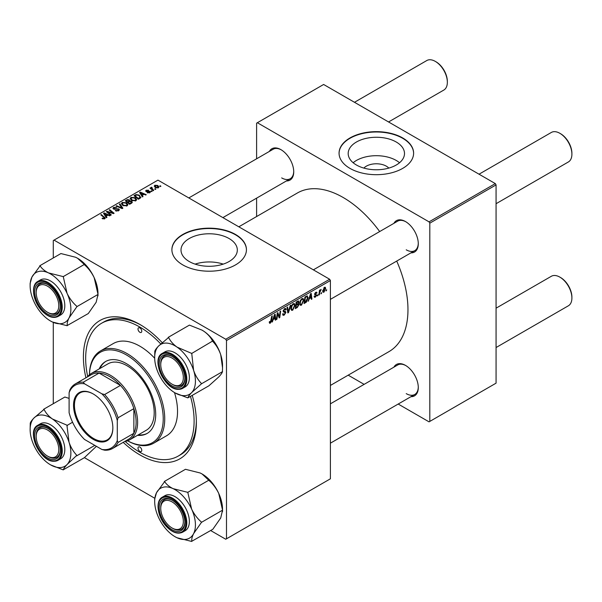 <?xml version="1.0" encoding="UTF-8"?>
<svg xmlns="http://www.w3.org/2000/svg" width="602" height="602" viewBox="0 0 602 602"><rect width="100%" height="100%" fill="white"/><g stroke="black" fill="none" stroke-linecap="round" stroke-linejoin="round"><path stroke-width="0.9" d="M363.871 168.093A14.139 8.165 180 0 1 386.341 166.175A14.139 8.165 180 0 1 388.802 168.093M396.251 142.019A28.159 16.254 0 0 0 365.565 138.498A28.159 16.254 0 0 0 348.182 153.518A28.159 16.254 0 0 0 356.429 165.008A28.159 16.254 0 0 0 387.116 168.537A28.159 16.254 0 0 0 404.499 153.518A28.159 16.254 0 0 0 396.251 142.019M399.532 162.736A28.159 16.254 0 0 0 396.251 160.456A28.159 16.254 0 0 0 353.141 162.736M402.693 137.956A37.271 21.521 0 0 0 362.073 133.29A37.271 21.521 0 0 0 339.061 153.171A37.271 21.521 0 0 0 349.98 168.387A37.271 21.521 0 0 0 390.6 173.052A37.271 21.521 0 0 0 413.612 153.171A37.271 21.521 0 0 0 402.693 137.956M413.612 153.344A37.271 21.521 0 0 0 402.693 138.302A37.271 21.521 0 0 0 362.216 133.599A37.271 21.521 0 0 0 339.069 153.344M223.222 264.12A28.159 16.254 0 0 0 195.108 264.12M189.254 261.531A28.159 16.254 180 0 1 181.006 250.033A28.159 16.254 180 0 1 198.389 235.013A28.159 16.254 180 0 1 229.076 238.535A28.159 16.254 180 0 1 237.323 250.033A28.159 16.254 180 0 1 219.941 265.053A28.159 16.254 180 0 1 189.254 261.531M235.525 234.471A37.271 21.521 0 0 0 194.905 229.806A37.271 21.521 0 0 0 171.894 249.687A37.271 21.521 0 0 0 182.812 264.903A37.271 21.521 0 0 0 223.432 269.568A37.271 21.521 0 0 0 246.436 249.687A37.271 21.521 0 0 0 235.525 234.471M246.436 249.86A37.271 21.521 0 0 0 235.525 234.818A37.271 21.521 0 0 0 195.04 230.122A37.271 21.521 0 0 0 171.894 249.86M393.904 223.35A18.105 10.452 60 0 1 405.477 221.559L405.477 221.559A18.105 10.452 60 0 1 418.285 243.727A18.105 10.452 60 0 1 410.94 252.863M405.861 221.784A17.037 9.835 -120 0 0 397.711 221.145L313.364 269.846M269.35 151.441A18.105 10.452 60 0 1 280.931 149.65L280.931 149.65A18.105 10.452 60 0 1 293.731 171.818A18.105 10.452 60 0 1 286.386 180.954M281.315 149.875A17.037 9.835 -120 0 0 273.165 149.236L188.81 197.938M393.904 367.167A18.105 10.452 60 0 1 405.477 365.376L405.477 365.376A18.105 10.452 60 0 1 418.285 387.553A18.105 10.452 60 0 1 410.94 396.68M405.861 365.602A17.037 9.835 -120 0 0 397.711 364.97L330.4 403.829M192.234 395.424A79.87 46.113 60 0 1 196.365 422.288A79.87 46.113 60 0 1 139.89 454.894A79.87 46.113 60 0 1 123.199 442.35M85.928 377.793A79.87 46.113 60 0 1 139.89 324.463L139.89 324.463A79.87 46.113 60 0 1 162.156 342.606M141.026 325.14A76.68 44.27 -120 0 0 103.807 321.972L101.55 323.274A76.68 44.27 -120 0 0 87.704 376.551M330.4 385.438L388.997 351.613A91.587 52.878 -120 0 0 396.718 261.072M379.681 231.559A91.587 52.878 -120 0 0 343.208 197.516A91.587 52.878 -120 0 0 297.411 192.979L238.821 226.811M329.648 279.245L330.4 280.555L226.487 340.551L225.735 339.242L329.648 279.245L157.957 180.126L53.285 240.552L53.285 257.965M53.285 322.379L53.285 403.709M226.487 340.551L226.487 538.805L225.735 539.234L210.655 530.535M154.722 498.238L84.408 457.64M303.777 300.3L301.474 305.161L300.345 305.289L299.668 303.574L300.39 300.458L301.956 298.637L303.13 298.524L303.777 300.3L303.167 299.947M309.323 298.885L308.081 301.263L310.534 293.768L311.204 293.377L311.926 299.051L311.369 299.367L311.196 297.809L308.931 298.66M270.351 323.131L269.561 323.251L269.32 321.829L269.869 321.43L270.381 322.401L271.735 316.163L272.292 315.839L271.637 320.678L270.351 323.131L269.275 322.506M269.418 321.754L270.381 322.401M282.624 314.011L284.287 314.372L285.356 312.731L283.79 312.069L283.166 311.099L284.641 308.63L285.732 308.465L286.183 309.511L285.634 310.022L284.626 309.353L283.715 310.745L285.905 312.363L284.249 315.102L283.053 315.32L282.616 313.988L283.166 313.597L283.422 314.522L282.624 314.063M285.213 312.287L283.188 311.407M285.634 309.88L284.084 309.044M283.241 310.474L283.918 311.174M284.866 311.257L285.536 311.369M290.834 305.139L288.531 312.551L287.831 312.957L287.026 307.336L287.575 307.02L288.268 311.836L290.239 305.477L290.834 305.139M295.01 305.357L292.715 310.218L291.579 310.346L290.901 308.63L291.624 305.523L293.189 303.701L294.37 303.581L295.01 305.357L294.408 305.011M326.698 289.652L326.021 290.909L326.698 289.652M330.4 280.555L330.4 478.808L226.487 538.805M298.253 300.955L298.983 301.911L298.253 303.814L298.916 304.665L297.396 307.434L295.281 308.653L296.176 302.053L298.645 301.015M297.87 303.596L298.607 303.882M273.248 319.715L272.006 322.093L274.452 314.598L275.122 314.206L275.844 319.88L275.295 320.196L275.122 318.639L272.856 319.489M277.507 315.207L276.943 319.241L276.393 319.564L277.289 312.957L277.868 312.626L279.373 316.915L280.111 311.332L280.667 311.008L279.772 317.608L279.2 317.939L277.68 313.665L277.507 315.207L277.025 314.921M315.418 297.11L314.455 297.268L314.109 296.282L314.658 295.891L315.44 296.538L316.163 295.447L314.59 294.265L315.741 292.339L316.675 292.188L316.983 292.963L316.441 293.362L315.711 292.911L315.139 293.851L316.712 295.078L315.418 297.11L314.109 296.357M314.199 296.214L315.44 296.538M316.441 293.362L315.297 292.67M314.635 293.851L315.644 294.31M306.922 295.928L308.089 297.666L306.456 302.061L304.048 303.596L304.936 296.997L307.532 295.996M325.682 288.448L323.974 292.173L323.086 292.271L322.664 291.157L324.403 287.335L325.253 287.244L325.682 288.448L325.02 288.072M321.634 292.572L320.956 293.836L321.634 292.572M319.67 292.805L319.391 294.739L318.834 295.055L319.481 290.254L320.038 289.938L319.903 290.932L321.159 289.366L319.67 292.805L319.18 292.519M317.931 294.709L317.262 295.966L317.931 294.709M152.14 191.308L151.591 191.624L150.951 191.127L151.516 190.804L152.14 191.308M155.835 189.178L155.286 189.495L154.654 188.99L155.211 188.667L155.835 189.178M130.175 198.743L130.95 197.381L135.111 197.682L136.654 199.631L135.879 200.775L131.785 200.504L130.152 198.51M143.013 196.583L142.418 196.922L139.596 192.467L140.266 192.083L146.256 194.709L145.707 195.025L144.089 194.295L142.222 195.379L143.013 196.583M131.733 203.092L129.618 204.311L125.239 200.752L127.406 199.608L129.325 199.872L129.881 201.038L131.605 201.271L132.327 202.272L131.733 203.092M129.987 200.692L129.881 201.452M122.861 208.209L122.161 208.616L116.088 206.042L116.637 205.718L121.845 207.931L119.301 204.183L119.896 203.837L122.861 208.209M104.169 218.977L103.898 217.382L100.797 214.861L101.354 214.545L105.237 218.097L104.748 218.752L102.077 218.398L104.424 218.022L104.424 218.902M111.28 214.899L110.723 215.223L106.351 211.656L106.93 211.325L112.913 213.033L109.173 210.03L109.73 209.707L114.109 213.266L113.53 213.597L107.547 211.896L111.28 214.899M225.735 339.242L54.045 240.123M106.93 217.412L106.336 217.751L103.514 213.296L104.184 212.912L110.181 215.539L109.632 215.855L108.014 215.125L106.14 216.208L106.93 217.412M118.654 210.723L115.238 210.632L118.075 210.346L118.263 209.218L113.56 209.029L112.943 208.232L113.635 207.374L116.705 207.366L114.237 207.743L114.071 208.698L118.76 208.871L119.407 209.752L118.654 210.723M118.609 210.745L118.263 209.218M114.237 207.743L114.071 209.248M121.416 203.8L122.183 202.438L126.352 202.746L127.895 204.688L127.112 205.839L123.026 205.568L121.393 203.566M147.212 192.73L149.364 192.437L149.499 191.684L146.113 191.541L145.646 190.924L146.173 190.247L148.581 190.202L146.625 190.541L146.572 191.18L149.033 191.097L150.447 191.963L149.823 192.73L147.212 192.73M149.364 192.941L149.499 191.684M146.625 190.541L146.572 191.729M139.942 198.351L138.377 199.254L133.998 195.695L136.052 194.589L139.303 195.123L140.657 197.795L139.942 198.351M140.913 197.147L140.657 197.795M158.371 187.786L155.542 187.658L154.225 186.078L154.834 185.25L157.716 185.439L158.951 186.944L158.371 187.786M151.712 187.764L153.728 190.398L153.171 190.714L149.981 188.125L150.538 187.809L151.192 188.343L151.222 187.335L151.734 187.199L152.11 187.673L151.516 188.102L151.516 189.374M151.192 189.111L151.222 187.335L151.222 189.133M160.9 186.251L160.358 186.567L159.718 186.063L160.275 185.74L160.9 186.251M495.318 183.602L496.071 184.904L429.805 223.161L429.053 221.86L495.318 183.602L323.628 84.476L256.602 123.169L256.602 158.8M256.602 198.148L256.602 216.539M429.805 223.161L429.805 421.415L429.053 421.851L398.193 404.04M364.12 384.362L348.189 375.166M429.805 421.415L496.071 383.158L496.071 184.904M429.053 221.86L257.363 122.733M406.23 249.815A17.037 9.835 -120 0 0 414.755 250.658A17.037 9.835 -120 0 0 418.277 243.283M281.683 177.906A17.037 9.835 -120 0 0 290.202 178.749A17.037 9.835 -120 0 0 293.723 171.374M406.23 393.633A17.037 9.835 -120 0 0 414.755 394.483A17.037 9.835 -120 0 0 418.277 387.109M125.163 441.432A76.68 44.27 -120 0 0 139.89 452.283A76.68 44.27 -120 0 0 178.222 456.083L180.48 454.781A76.68 44.27 -120 0 0 196.35 420.964M106.93 212.13L106.93 211.325M112.913 213.432L112.913 213.033M109.73 210.489L109.73 209.707M107.547 212.626L107.547 211.896M104.184 214.35L104.184 212.912M106.14 217.442L106.14 216.208M104.989 214.35L105.824 215.674L107.322 214.816L104.349 213.477L104.989 215.621M105.824 216.946L105.824 215.674M104.349 214.613L104.349 213.477M107.322 215.524L107.322 214.816M102.558 218.729L102.558 218.037M102.965 218.91L102.965 218.33M101.354 215.313L101.354 214.545M104.567 218.842L104.567 217.149M115.719 210.881L115.719 210.279M115.885 210.948L115.885 210.384M116.637 211.144L116.637 210.647M118.075 210.993L118.075 210.346M113.635 209.075L113.635 207.374M114.749 209.353L114.749 208.849M118.76 210.655L118.76 208.871M116.637 206.275L116.637 205.718M121.845 208.48L121.845 207.931M119.896 205.064L119.896 203.837M122.183 204.981L122.183 202.438M126.352 203.446L126.352 202.746M122.251 203.785L123.598 205.267L126.54 205.455L127.067 204.65L125.743 203.024L122.785 202.806L122.251 205.034L122.251 203.785M123.598 205.846L123.598 205.267M126.54 206.087L126.54 205.455M127.406 200.218L127.406 199.608M129.325 201.715L129.325 199.872M131.605 203.167L131.605 201.271M126.307 200.85L127.669 201.956L129.234 200.805L128.798 200.203L127.24 200.308L126.307 200.85L126.307 201.617M127.669 202.731L127.669 201.956M129.234 200.782L129.234 201.768L128.798 200.203M128.181 202.377L129.663 203.574L131.198 202.656L131.04 201.58L129.34 201.708L128.181 202.377L128.181 203.145M129.663 204.289L129.663 203.574M131.198 203.401L131.04 201.58M147.625 192.926L147.625 192.339M146.173 191.571L146.173 190.247M146.941 191.782L146.941 191.323M149.033 191.556L149.033 191.097M150.003 192.61L150.003 191.338M140.266 193.52L140.266 192.083M142.222 196.613L142.222 195.379M141.071 193.528L141.906 194.845L143.396 193.987L140.432 192.648L141.071 194.792M141.906 196.117L141.906 194.845M140.432 193.784L140.432 192.648M143.396 194.694L143.396 193.987M136.052 195.229L136.052 194.589M139.303 195.816L139.303 195.123M135.066 195.793L138.422 198.517L140.085 197.035L138.723 195.424L136.646 194.98L135.066 195.793L135.066 196.561M138.422 199.232L138.422 198.517M139.13 198.826L139.13 198.111M130.95 199.924L130.95 197.381M135.111 198.389L135.111 197.682M131.01 198.728L132.365 200.203L135.299 200.398L135.834 199.593L134.509 197.968L131.545 197.749L131.01 199.977L131.01 198.728M132.365 200.79L132.365 200.203M135.299 201.023L135.299 200.398M154.834 187.162L154.834 185.25M157.716 186.153L157.716 185.439M157.897 187.99L157.16 185.755L155.286 185.536L154.947 187.252M155.286 185.536L156.031 187.312L157.897 187.508L158.213 187.019L158.213 187.877M156.031 187.892L156.031 187.312M155.211 189.427L155.211 188.667M150.538 188.576L150.538 187.809M151.734 187.749L151.734 187.199M151.516 191.564L151.516 190.804M160.275 186.507L160.275 185.74M326.096 290.315L326.57 290.593M296.778 307.08L297.396 307.434M297.704 301.173L298.983 301.911M297.531 303.867L298.916 304.665M296.628 302.505L296.35 304.559L298.133 303.28L298.434 302.257L296.154 302.234M295.875 304.288L296.35 304.559M296.952 301.61L298.434 302.257M295.77 305.063L296.244 305.334L295.943 307.562L297.508 306.629L298.366 304.966L297.358 303.972M295.469 307.291L295.943 307.562M296.786 304.311L297.403 304.665L296.244 305.334M298.366 304.966L297.403 304.665M290.939 309.195L292.715 310.218M292.053 305.741L291.451 308.344L291.917 309.548L292.753 309.481L294.461 305.605L293.994 304.349L293.174 304.416L292.053 305.741L291.639 305.5M290.924 308.043L291.451 308.344M292.632 304.108L293.174 304.416M287.703 312.077L288.531 312.551M287.613 311.46L288.268 311.836M282.624 314.161L284.249 315.102M284.656 308.623L286.183 309.511M284.543 308.698L286.183 309.646M283.188 310.79L285.905 312.363M271.163 320.407L271.637 320.678M272.194 321.521L272.601 321.754M275.219 319.512L275.844 319.88M274.504 318.285L275.122 318.639M274.279 316.607L273.549 318.834L275.039 317.969L274.715 315.109L274.279 316.607L273.872 316.374M273.142 318.601L273.549 318.834M276.468 318.97L276.943 319.241M278.643 316.494L279.373 316.915M278.869 317.088L279.772 317.608M277.229 313.401L277.68 313.665M314.59 294.288L315.967 295.078M315.824 292.294L316.983 292.963M314.703 293.603L315.139 293.851M314.628 293.881L316.712 295.078M308.269 300.691L308.675 300.925M311.294 298.682L311.926 299.051M310.579 297.456L311.196 297.809M310.354 295.778L309.624 298.005L311.121 297.14L310.79 294.28L310.354 295.778L309.947 295.544M309.225 297.772L309.624 298.005M304.988 302.339L305.605 302.693M307.487 297.32L308.089 297.666M305.929 301.76L306.456 302.061M305.387 297.448L304.702 302.505L305.41 302.099L307.539 297.945L306.877 296.688L305.387 297.448L304.913 297.17M304.228 302.227L304.702 302.505M306.17 296.282L307.163 296.741L306.267 296.229M299.706 304.138L301.474 305.161M300.819 300.684L300.21 303.288L300.684 304.492L301.512 304.424L303.227 300.548L302.761 299.292L301.933 299.36L300.819 300.684L300.398 300.436M299.691 302.979L300.21 303.288M301.399 299.051L301.933 299.36M322.68 291.428L323.974 292.173M324.177 287.485L324.839 287.869L324.38 287.906L323.214 290.774L323.974 291.616L325.133 288.764L323.959 287.666M322.71 290.48L323.214 290.774M322.664 291.172L323.974 291.616M321.032 293.242L321.506 293.52M318.917 294.461L319.391 294.739M319.429 290.661L319.903 290.932M320.384 289.863L320.941 290.187M317.329 295.379L317.803 295.65M172.797 384.588L172.044 384.159A15.976 9.226 -120 0 0 183.339 377.635A15.976 9.226 -120 0 0 172.044 358.07A15.976 9.226 -120 0 0 160.749 364.594A15.976 9.226 -120 0 0 172.044 384.159L172.797 384.588A17.037 9.835 60 0 0 181.315 385.438A17.037 9.835 -120 0 0 184.837 378.064A17.037 9.835 60 0 1 181.315 385.438L181.315 385.438A17.037 9.835 -120 0 1 177.778 386.221A17.037 9.835 -120 0 1 172.413 384.362M560.605 133.734L559.852 133.298L560.605 133.734A15.976 9.226 60 0 1 571.9 153.299L571.9 154.172A17.037 9.835 -120 0 0 559.852 133.298L559.852 133.298A17.037 9.835 -120 0 0 551.334 132.455L479.034 174.196M496.071 203.709L568.371 161.968A17.037 9.835 -120 0 0 571.9 154.172M160.749 364.594L160.749 363.721A17.037 9.835 60 0 1 164.271 355.925A17.037 9.835 60 0 1 172.42 356.557A17.037 9.835 -120 0 0 167.807 355.135A17.037 9.835 -120 0 0 164.271 355.925A17.037 9.835 -120 0 0 160.749 364.165M560.605 277.552L559.852 277.123L560.605 277.552A15.976 9.226 60 0 1 571.9 297.117L571.9 297.99A17.037 9.835 -120 0 0 559.852 277.123L559.852 277.123A17.037 9.835 -120 0 0 551.334 276.28L496.071 308.179M496.071 347.535L568.371 305.793A17.037 9.835 -120 0 0 571.9 297.99M172.797 528.413L172.044 527.977A15.976 9.226 -120 0 0 183.339 521.452A15.976 9.226 -120 0 0 172.044 501.887A15.976 9.226 -120 0 0 160.749 508.412A15.976 9.226 -120 0 0 172.044 527.977L172.797 528.413A17.037 9.835 60 0 0 181.315 529.256A17.037 9.835 -120 0 0 184.837 521.881A17.037 9.835 60 0 1 181.315 529.256L181.315 529.256A17.037 9.835 -120 0 1 172.413 528.18M160.749 508.412L160.749 507.546A17.037 9.835 60 0 1 164.271 499.743A17.037 9.835 60 0 1 172.42 500.382A17.037 9.835 -120 0 0 164.271 499.743A17.037 9.835 -120 0 0 160.749 507.99M388.561 121.965L443.817 90.059A17.037 9.835 -120 0 0 447.346 82.263L447.346 81.39A15.976 9.226 60 0 0 436.051 61.825L435.299 61.389A17.037 9.835 -120 0 0 426.78 60.546L354.48 102.287M48.243 312.679L47.49 312.25A15.976 9.226 -120 0 0 58.785 305.726A15.976 9.226 -120 0 0 47.49 286.161A15.976 9.226 -120 0 0 36.195 292.685A15.976 9.226 -120 0 0 47.49 312.25L48.243 312.679A17.037 9.835 60 0 0 56.761 313.529A17.037 9.835 -120 0 0 60.283 306.155A17.037 9.835 60 0 1 56.761 313.529L56.761 313.529A17.037 9.835 -120 0 1 47.859 312.453M36.195 292.685L36.195 291.812A17.037 9.835 60 0 1 39.724 284.016A17.037 9.835 60 0 1 47.874 284.648A17.037 9.835 -120 0 0 39.724 284.016A17.037 9.835 -120 0 0 36.203 292.256M447.346 82.263A17.037 9.835 -120 0 0 435.299 61.389L436.051 61.825M48.243 456.504L47.49 456.068A15.976 9.226 -120 0 0 58.785 449.543A15.976 9.226 -120 0 0 47.49 429.978A15.976 9.226 -120 0 0 36.195 436.503A15.976 9.226 -120 0 0 47.49 456.068L48.243 456.504A17.037 9.835 60 0 0 56.761 457.347A17.037 9.835 -120 0 0 60.283 449.972A17.037 9.835 60 0 1 56.761 457.347L56.761 457.347A17.037 9.835 -120 0 1 53.224 458.137A17.037 9.835 -120 0 1 47.859 456.271M36.195 436.503L36.195 435.637A17.037 9.835 60 0 1 39.724 427.834A17.037 9.835 60 0 1 47.874 428.473A17.037 9.835 -120 0 0 43.261 427.044A17.037 9.835 -120 0 0 39.724 427.834A17.037 9.835 -120 0 0 36.203 436.081M202.039 330.129A28.813 16.638 60 0 1 202.159 330.197A28.813 16.638 60 0 1 204.138 331.446C208.029 334.276 210.835 337.481 212.551 341.071L191.745 353.442L177.026 347.098C173.135 344.276 170.328 341.071 168.613 337.481L158.484 346.127C156.249 348.49 155.03 350.221 154.812 351.312L154.676 357.611A28.813 16.638 60 0 1 158.484 346.127A28.813 16.638 60 0 1 177.026 347.098A28.813 16.638 60 0 1 193.603 370.35L191.745 353.442M168.334 337.286L189.419 325.11L202.069 330.144L204.138 331.446A28.813 16.638 60 0 1 220.708 354.698L222.537 367.799L222.401 371.788C222.206 372.856 220.979 374.587 218.737 376.972L208.879 385.814L187.959 397.817C188.155 396.741 189.382 395.01 191.624 392.624A28.813 16.638 60 0 1 183.482 395.657A28.813 16.638 60 0 1 175.054 392.903A28.813 16.638 60 0 1 173.075 391.646A28.813 16.638 60 0 1 156.505 368.394A28.813 16.638 60 0 1 154.676 357.611M175.22 392.993L187.515 397.794A33.072 19.091 -120 0 0 187.741 397.802A33.072 19.091 -120 0 0 187.959 397.817M177.334 387.628A18.105 10.452 60 0 1 160.388 370.501A18.105 10.452 60 0 1 166.746 354.601A18.105 10.452 60 0 1 172.044 356.331A18.105 10.452 60 0 1 184.844 378.507A18.105 10.452 60 0 1 177.334 387.628M162.374 353.329C150.62 358.86 164.414 389.66 178.192 389.366L182.609 388.373L185.168 386.898A20.235 11.679 -120 0 0 186.816 366.753A20.235 11.679 -120 0 0 169.132 350.913A20.235 11.679 -120 0 0 164.933 351.854L162.374 353.329A20.235 11.679 60 0 1 166.573 352.396A20.235 11.679 60 0 1 184.25 368.236A20.235 11.679 60 0 1 182.609 388.373A20.235 11.679 60 0 1 178.41 389.313M222.567 371.615L201.482 383.79L201.361 383.421C197.975 379.854 195.387 375.497 193.603 370.35A28.813 16.638 -120 0 1 191.624 392.624L201.482 383.79M212.83 341.266L212.95 341.627C216.336 345.194 218.925 349.551 220.708 354.698A28.813 16.638 60 0 1 222.537 365.489L222.537 367.799M168.613 337.481A33.072 19.091 -120 0 0 168.169 337.459M154.812 351.312A33.072 19.091 -120 0 0 154.767 351.846M201.316 383.956A33.072 19.091 -120 0 0 201.361 383.421M191.865 353.803A33.072 19.091 -120 0 0 191.466 353.246M201.994 473.917A28.813 16.638 60 0 1 202.159 474.022A28.813 16.638 60 0 1 210.587 480.99A28.813 16.638 60 0 1 218.737 493.429L222.567 510.165L201.482 522.34L201.316 521.979C197.343 518.503 194.115 514.198 191.624 509.081L187.794 492.346L173.075 488.643C169.185 486.717 166.378 484.362 164.662 481.592L156.505 492.752L154.676 499.118L154.676 501.436A28.813 16.638 60 0 1 156.505 492.752A28.813 16.638 60 0 1 173.075 488.643A28.813 16.638 60 0 1 191.624 509.081A28.813 16.638 60 0 1 193.603 533.635L201.482 522.34M164.384 481.457L185.469 469.289L200.188 472.991L202.069 473.962L209.044 480.531C213.018 484.008 216.246 488.312 218.737 493.429A28.813 16.638 60 0 1 222.537 509.307L222.537 510.105M175.182 536.796L177.026 537.752A28.813 16.638 60 0 1 175.054 536.721A28.813 16.638 60 0 1 166.626 529.745A28.813 16.638 60 0 1 158.484 517.306A28.813 16.638 60 0 1 154.676 501.436M166.746 525.335A18.105 10.452 60 0 1 159.53 504.581A18.105 10.452 60 0 1 172.044 500.149A18.105 10.452 60 0 1 177.334 504.536A18.105 10.452 60 0 1 184.844 522.325A18.105 10.452 60 0 1 166.746 525.335M182.609 532.198L185.168 530.716A20.235 11.679 -120 0 0 180.969 501.571A20.235 11.679 -120 0 0 164.933 495.672L162.374 497.147A20.235 11.679 60 0 1 178.41 503.046A20.235 11.679 60 0 1 182.609 532.198C177.643 534.486 172.202 532.537 166.287 526.359C157.468 517.073 155.045 500.856 162.374 497.147M222.567 510.165L220.708 517.983L212.83 529.278L191.865 541.221C191.466 539.384 192.046 536.856 193.603 533.635A28.813 16.638 -120 0 1 177.026 537.752L191.745 541.454M208.879 480.17L187.794 492.346M187.959 492.699A33.072 19.091 -120 0 0 187.515 492.21M164.662 481.592A33.072 19.091 -120 0 0 164.263 481.69M191.466 541.318A33.072 19.091 -120 0 0 191.865 541.221M201.361 522.566A33.072 19.091 -120 0 0 201.316 521.979M48.529 272.909A28.813 16.638 60 0 1 58.928 280.916A28.813 16.638 60 0 1 67.078 293.355L63.248 276.611L48.529 272.909C44.631 270.983 41.824 268.635 40.108 265.858L31.951 277.025L30.13 283.392L30.13 285.702A28.813 16.638 60 0 1 31.951 277.025A28.813 16.638 -120 0 1 48.529 272.909M63.406 276.973A33.072 19.091 -120 0 0 63.187 276.724A33.072 19.091 -120 0 0 62.962 276.484M52.788 288.802A18.105 10.452 60 0 1 60.29 306.599A18.105 10.452 60 0 1 42.193 309.609A18.105 10.452 60 0 1 34.976 288.855A18.105 10.452 60 0 1 47.49 284.422A18.105 10.452 60 0 1 52.788 288.802M56.422 285.845A20.235 11.679 -120 0 0 40.387 279.945L37.828 281.42A20.235 11.679 60 0 1 53.856 287.32A20.235 11.679 60 0 1 58.055 316.464L60.621 314.989A20.235 11.679 -120 0 0 56.422 285.845M39.83 265.73L60.915 253.555L75.634 257.257L77.515 258.235L84.333 264.444L63.248 276.611M84.333 264.444L84.491 264.797C88.464 268.281 91.692 272.578 94.183 277.703L98.013 294.438L76.928 306.614L76.763 306.252C72.789 302.768 69.561 298.472 67.078 293.355A28.813 16.638 60 0 1 69.049 317.909L76.928 306.614M98.013 294.438L96.162 302.257L88.283 313.552L67.311 325.494C66.912 323.65 67.492 321.122 69.049 317.909A28.813 16.638 60 0 1 52.479 322.017L67.198 325.72M50.636 321.069L52.479 322.017A28.813 16.638 60 0 1 50.5 320.994A28.813 16.638 60 0 1 33.93 301.579A28.813 16.638 60 0 1 30.13 285.702M77.44 258.19A28.813 16.638 60 0 1 77.613 258.288A28.813 16.638 60 0 1 94.183 277.703A28.813 16.638 60 0 1 97.983 293.58L97.983 294.378M66.912 325.592A33.072 19.091 -120 0 0 67.311 325.494M76.808 306.839A33.072 19.091 -120 0 0 76.763 306.252M40.108 265.858A33.072 19.091 -120 0 0 39.717 265.956M30.13 429.527A28.813 16.638 -120 0 1 33.93 418.036A28.813 16.638 60 0 1 42.072 415.004A28.813 16.638 60 0 1 52.479 419.015C48.581 416.185 45.775 412.98 44.066 409.39L33.93 418.036C31.703 420.399 30.476 422.13 30.266 423.229L30.13 429.527A28.813 16.638 -120 0 0 31.951 440.31A28.813 16.638 60 0 0 48.529 463.563A28.813 16.638 60 0 0 50.5 464.812L50.598 464.864M44.066 409.39A33.072 19.091 -120 0 0 43.841 409.375A33.072 19.091 -120 0 0 43.615 409.368M42.193 426.509A18.105 10.452 60 0 1 47.49 428.24A18.105 10.452 60 0 1 60.29 450.416A18.105 10.452 60 0 1 52.788 459.537A18.105 10.452 60 0 1 35.834 442.41A18.105 10.452 60 0 1 42.193 426.509M37.828 425.238C26.067 430.769 39.86 461.568 53.638 461.275L58.055 460.289L60.621 458.807A20.235 11.679 -120 0 0 62.262 438.67A20.235 11.679 -120 0 0 44.586 422.83A20.235 11.679 -120 0 0 40.387 423.763L37.828 425.238A20.235 11.679 60 0 1 42.02 424.305A20.235 11.679 60 0 1 59.703 440.145A20.235 11.679 60 0 1 58.055 460.289A20.235 11.679 60 0 1 53.856 461.222M69.102 398.396L64.865 397.027L43.78 409.194M66.912 425.155L52.479 419.015A28.813 16.638 60 0 1 69.049 442.259L66.912 425.155A33.072 19.091 -120 0 1 67.311 425.712M72.571 422.243L67.198 425.351M76.808 455.338C73.421 451.771 70.84 447.414 69.049 442.259A28.813 16.638 60 0 1 67.078 464.533L76.808 455.338A33.072 19.091 -120 0 1 76.763 455.872M94.8 445.382L76.928 455.699M96.41 446.315L84.333 457.723L63.406 469.726C63.609 468.649 64.828 466.926 67.078 464.533A28.813 16.638 60 0 1 50.5 464.812M50.673 464.91L63.248 469.899M62.962 469.703A33.072 19.091 -120 0 0 63.406 469.726M30.266 423.229A33.072 19.091 -120 0 0 30.213 423.755M139.89 327.94A2.664 1.535 -120 0 0 138.558 327.812A2.664 1.535 -120 0 0 138.144 329.941A2.664 1.535 -120 0 0 139.89 332.289A2.664 1.535 -120 0 0 141.214 332.424A2.664 1.535 -120 0 0 141.628 330.287A2.664 1.535 -120 0 0 139.89 327.94M139.89 447.068A2.664 1.535 -120 0 0 138.558 446.932A2.664 1.535 -120 0 0 138.144 449.069A2.664 1.535 -120 0 0 139.89 451.417A2.664 1.535 -120 0 0 141.214 451.545A2.664 1.535 -120 0 0 141.628 449.416A2.664 1.535 -120 0 0 139.89 447.068M137.512 435.321A41.53 23.982 -120 0 0 147.099 433.47A41.53 23.982 -120 0 0 153.465 400.195A41.53 23.982 -120 0 0 126.33 363.593A41.53 23.982 -120 0 0 105.568 361.539A41.53 23.982 -120 0 0 99.18 368.913M105.944 361.328A41.53 23.982 -120 0 0 99.932 368.477M127.586 440.807A52.186 30.13 -120 0 0 163.225 418.081A52.186 30.13 -120 0 0 126.33 354.894A52.186 30.13 -120 0 0 89.457 374.768M89.435 374.783A53.247 30.74 60 0 1 100.459 350.958A53.247 30.74 60 0 1 127.082 353.592A53.247 30.74 60 0 1 161.87 400.518A53.247 30.74 60 0 1 153.706 443.185A53.247 30.74 60 0 1 127.564 440.814M153.706 443.185L166.513 435.795A53.247 30.74 -120 0 0 174.505 392.579M154.684 358.25A53.247 30.74 -120 0 0 139.89 346.203A53.247 30.74 -120 0 0 113.266 343.569L100.459 350.958M178.222 456.083A76.68 44.27 -120 0 0 190.495 396.425M160.726 343.915A76.68 44.27 -120 0 0 139.89 327.074A76.68 44.27 -120 0 0 101.55 323.274M87.395 376.942A38.34 22.131 60 0 1 91.346 373.436L107.916 363.871A38.34 22.131 60 0 1 127.082 365.768A38.34 22.131 60 0 1 152.133 399.547A38.34 22.131 60 0 1 146.256 430.272L129.686 439.836A38.34 22.131 60 0 1 124.667 441.507M138.264 434.885A41.53 23.982 -120 0 0 147.475 433.252M73.542 405.289A27.797 16.051 60 0 1 93.197 393.941A27.797 16.051 60 0 1 112.852 427.984A27.797 16.051 60 0 1 93.197 439.332A27.797 16.051 60 0 1 73.542 405.289M93.423 394.069A27.158 15.682 -120 0 0 80.074 392.858A27.158 15.682 -120 0 0 74.445 405.289A27.158 15.682 -120 0 0 86.304 432.612A27.158 15.682 -120 0 0 107.231 439.889A27.158 15.682 -120 0 0 112.852 427.721M91.346 373.436A38.34 22.131 60 0 1 120.889 383.707A38.34 22.131 60 0 1 137.625 422.288A38.34 22.131 60 0 1 129.686 439.836M117.292 440.536L118.052 442.44A37.271 21.521 60 0 1 112.589 448.475L128.399 439.347A37.271 21.521 -120 0 0 133.862 433.312A37.271 21.521 -120 0 0 136.12 422.288A37.271 21.521 -120 0 0 133.862 408.653A37.271 21.521 -120 0 0 120.438 385.408L99.089 373.082A37.271 21.521 -120 0 0 91.128 374.79L75.318 383.918A37.271 21.521 60 0 1 83.279 382.21L84.543 383.813A36.21 20.904 -120 0 0 69.102 392.73L69.102 412.709A36.21 20.904 -120 0 0 84.543 439.468L101.851 449.453A36.21 20.904 -120 0 0 117.292 440.536L117.292 420.557A36.21 20.904 -120 0 0 101.851 393.806L84.543 383.813M101.851 393.806L104.628 394.536L120.438 385.408A37.271 21.521 -120 0 0 99.089 373.082L83.279 382.21M118.052 442.44L133.862 433.312L133.862 408.653L118.052 417.78L117.292 420.557M69.102 392.73L69.855 389.961A37.271 21.521 60 0 1 75.318 383.918M112.589 448.475A37.271 21.521 60 0 1 104.628 450.191L101.851 449.453M104.628 394.536A37.271 21.521 60 0 1 118.052 417.78M109.632 212.544L109.632 212.054M111.596 213.078L111.596 212.604M108.623 213.507L108.623 212.717M116.246 209.203L116.246 208.623M120.287 207.818L120.287 207.238M126.586 200.684L126.586 199.977M128.565 202.159L128.565 201.444M130.687 203.694L130.687 202.987M147.731 191.722L147.731 191.263M135.315 195.65L135.315 194.935M152.472 190.149L152.472 189.352M287.402 309.955L288.087 310.346M277.778 314.033L278.583 314.5M278.214 315.38L279.095 315.884M314.605 294.483L315.523 295.01M305.568 296.628L306.185 296.989M177.771 388.99A19.595 11.31 -120 0 0 184.656 371.78A19.595 11.31 -120 0 0 166.31 353.239A19.595 11.31 -120 0 0 159.425 370.448A19.595 11.31 -120 0 0 177.771 388.99M166.31 526.193A19.595 11.31 -120 0 0 184.656 528.834A19.595 11.31 -120 0 0 177.771 503.678A19.595 11.31 -120 0 0 159.425 501.03A19.595 11.31 -120 0 0 166.31 526.193M53.224 287.944A19.595 11.31 -120 0 0 34.878 285.303A19.595 11.31 -120 0 0 41.756 310.459A19.595 11.31 -120 0 0 60.102 313.108A19.595 11.31 -120 0 0 53.224 287.944M41.756 425.147A19.595 11.31 -120 0 0 34.878 442.357A19.595 11.31 -120 0 0 53.224 460.899A19.595 11.31 -120 0 0 60.102 443.689A19.595 11.31 -120 0 0 41.756 425.147M113.77 208.292L113.77 209.142M127.067 204.65L127.067 205.861M131.492 202.174L131.492 203.228M149.732 191.993L149.732 192.775M146.369 190.879L146.369 191.662M140.085 197.035L140.085 198.269M135.834 199.593L135.834 200.805M298.238 301.76L297.463 301.309M293.994 304.349L293.039 303.792M291.917 309.548L290.916 308.969M285.371 309.247L284.475 308.736M269.989 322.446L269.29 322.047M316.231 292.828L315.568 292.452M302.761 299.292L301.798 298.735M300.684 304.492L299.676 303.912M330.4 299.36L414.755 250.658M414.755 394.483L330.4 443.177M290.202 178.749L222.89 217.615M222.537 510.225L222.537 511.617M37.828 281.42C30.491 285.13 32.914 301.346 41.734 310.632C47.656 316.81 53.096 318.759 58.055 316.464M97.983 294.491L97.983 295.891"/></g></svg>
